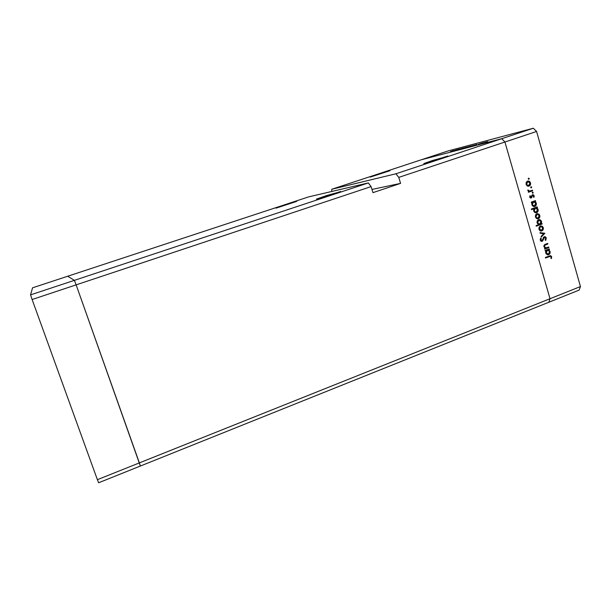 <?xml version="1.0" encoding="UTF-8"?>
<svg xmlns="http://www.w3.org/2000/svg" width="611" height="611" viewBox="0 0 611 611"><rect width="100%" height="100%" fill="white"/><g stroke="black" fill="none" stroke-linecap="round" stroke-linejoin="round"><path stroke-width="0.92" d="M74.389 280.35L67.699 276.241L32.543 287.819L308.685 196.864L67.699 276.241L74.389 280.35L30.55 294.876L32.543 287.819L30.55 294.876L32.116 299.52L30.55 294.876L74.389 280.35L67.699 276.241L74.389 280.35L76.131 284.863L74.389 280.35L76.131 284.863L32.116 299.52L371.098 186.599L368.326 182.926L74.389 280.35L368.326 182.926L308.685 196.864L368.326 182.926L371.098 186.599L76.131 284.863L74.389 280.35M140.354 466.04L76.131 284.863L139.369 462.894L76.131 284.863L139.369 462.894L97.386 479.681L32.116 299.52L97.386 479.681L550.015 298.726L504.93 142.019L501.776 138.689L421.208 159.807L331.781 189.257L331.735 191.48L331.781 189.257L421.208 159.807L501.776 138.689L395.905 173.784L331.781 189.257L395.905 173.784L398.762 177.389L504.93 142.019L501.776 138.689L395.905 173.784L398.762 177.389L400.587 183.376L372.962 192.648L371.098 186.599L372.962 192.648L400.587 183.376L371.969 189.433L400.587 183.376L398.762 177.389L504.93 142.019L550.015 298.726L504.93 142.019L550.015 298.726L139.369 462.894L140.354 466.04L139.369 462.894L140.354 466.04L98.623 482.774L97.386 479.681L98.623 482.774L548.877 302.231L550.015 298.726L580.45 286.559L536.588 131.472L504.93 142.019L536.588 131.472L580.45 286.559L579.182 290.08L548.877 302.231L550.015 298.726L548.877 302.231L579.182 290.08L580.45 286.559L550.015 298.726L548.877 302.231L140.354 466.04M276.073 208.137L296.648 201.416L276.073 208.137M316.666 199.27L340.014 191.831L326.602 195.551L316.445 199.102L320.874 198.132L340.686 191.487L316.666 199.27M424.928 163.42L446.526 156.615L432.535 160.487L423.813 163.549L429.732 162.068L447.756 156.026L424.928 163.42M370.289 177.083L390.001 170.706L370.289 177.083M547.731 250.197L550.16 251.923L549.656 253.916L548.174 254.848L546.181 253.939L545.638 252.465L546.043 250.793L545.272 251.09L545.104 250.502L549.266 248.921L549.434 249.502L548.716 249.777L550.06 251.419L548.38 250.258L546.265 250.311L547.364 250.296L546.341 251.297L546.265 252.839L545.707 252.847L547.296 254.107L548.449 254.145L546.265 252.839L547.364 250.296L545.562 250.8L546.104 250.38M548.716 246.997L548.884 247.585L544.722 249.166L544.554 248.578L545.302 248.295L543.874 246.279L544.829 244.537L547.685 243.399L547.853 243.988L544.806 245.278L544.5 246.699L545.814 247.898L548.716 246.997L546.066 247.898L544.5 246.699L544.966 245.156L547.853 243.988L547.685 243.399L545.562 244.201C544.302 244.545 543.775 245.408 543.958 246.791L545.302 248.295L544.554 248.578L544.722 249.166L548.884 247.585L544.622 248.807L548.884 247.585L548.716 246.997M544.233 236.717L545.241 236.732L546.181 237.656L545.829 240.207L545.18 240.016L545.638 238L544.516 237.267L542.614 240.971L540.987 241.215L540.208 239.665L540.758 238.107L541.262 238.511L540.956 240.238L541.896 240.749L544.233 236.717L541.896 240.749L540.895 240.062L541.262 238.511L540.758 238.107L540.292 240.222L542.087 241.33L544.554 237.267L545.722 238.221L545.18 240.016L545.631 240.459L546.31 238.007L544.233 236.717M544.791 233.257L541.262 237.083L541.079 236.449L543.668 233.723L540.17 233.265L539.987 232.631L544.791 233.257L539.987 232.631L540.17 233.265L543.668 233.723L541.079 236.449L541.262 237.083L544.813 233.341L543.439 233.692L544.813 233.341L543.698 233.31L544.791 233.257M541.82 230.92L539.941 230.691L538.933 229.247L539.101 227.162L540.62 225.887L542.522 226.383L543.324 227.88L543.148 229.629L541.82 230.92C543.103 230.286 543.584 229.194 543.263 227.636L540.773 225.849L539.101 227.162L538.933 229.247L540.155 230.813L541.82 230.92M538.329 218.707L536.649 218.593L535.427 217.012L535.595 214.927L537.115 213.651L539.032 214.155L539.834 215.668L539.658 217.417L538.329 218.707C539.612 218.074 540.093 216.981 539.773 215.423L537.237 213.629L535.595 214.927L535.427 217.012L536.649 218.593L538.329 218.707M532.196 202.44L531.417 202.722L531.249 202.126L535.457 200.607L535.626 201.202L534.9 201.462L536.061 202.608L536.382 204.173L535.587 205.968L534.358 206.564L533.044 206.258L532.082 205.181L531.791 203.524L532.196 202.44L531.906 204.7L534.801 206.457C536.091 205.823 536.58 204.723 536.267 203.15L534.9 201.462L535.626 201.202L535.457 200.607L531.249 202.126L531.417 202.722L532.196 202.44M529.225 178.527L528.996 179.206L528.301 178.97L528.591 178.137L529.225 178.527L528.591 178.137L528.263 178.863L528.736 179.275L529.225 178.527L528.24 178.687L529.225 178.527M529.011 186.149L527.11 185.889L526.025 184.148L526.377 182.109L527.789 181.055L529.722 181.589L530.531 183.117L530.356 184.866L529.011 186.149C530.31 185.53 530.799 184.438 530.47 182.865C529.981 181.49 529.103 180.887 527.812 181.047L526.262 182.315L526.094 184.407L527.324 186.011L529.011 186.149M531.685 187.126L531.364 187.852L530.76 187.569L530.959 186.783L531.685 187.126L531.051 186.745L530.722 187.462L531.18 187.875L531.685 187.126L530.699 187.272L531.685 187.126M532.479 190.174L532.647 190.762L528.423 192.266L528.255 191.671L528.874 191.449L527.805 190.227L529.577 191.083L532.479 190.174L529.577 191.083L527.835 189.945L528.874 191.449L528.255 191.671L528.423 192.266L532.647 190.762L528.362 192.053L532.647 190.762L532.479 190.174M533.22 192.48L532.891 193.206L532.296 192.931L532.578 192.098L533.22 192.48L532.578 192.098L532.257 192.824L532.7 193.229L533.22 192.48L532.227 192.618L533.22 192.48M531.211 198.017L529.844 197.429L529.997 195.734L530.906 197.46L532.059 195.046L533.51 194.84L534.19 195.925L533.968 197.307L533.464 197.055L533.502 195.642L532.784 195.306L531.211 198.017L532.716 195.329L533.632 195.94L533.464 197.055L533.968 197.307L534.144 195.726L532.525 194.741L530.936 197.452L529.997 195.734L529.752 197.193L531.211 198.017M534.029 208.695L531.517 209.611L531.341 209.015L537.252 206.877L537.42 207.465L536.695 207.732L537.848 208.87L538.169 210.428L537.375 212.231L536.153 212.827L534.839 212.521L533.877 211.452L533.609 209.787L534.029 208.695L533.701 210.971L536.588 212.72C537.879 212.086 538.367 210.986 538.054 209.413L536.695 207.732L537.42 207.465L537.252 206.877L531.341 209.015L531.517 209.611L534.029 208.695M541.201 223.702L541.98 223.42L542.148 224.008L536.267 226.177L536.099 225.589L538.551 224.68L537.054 222.526L537.283 221.022L538.199 219.922L539.505 219.601L540.88 220.319L541.567 221.74L541.461 223.191L541.499 221.449L538.612 219.716C537.329 220.357 536.84 221.457 537.153 223.03L538.551 224.68L536.099 225.589L536.267 226.177L542.148 224.008L541.98 223.42L541.201 223.702M551.069 256.918L550.305 256.307L545.562 258.033L545.394 257.445L550.648 255.665L551.657 256.727L551.45 258.545L550.916 258.369L551.069 256.918L550.916 258.369L551.45 258.545L551.657 256.727L550.29 255.665L545.394 257.445L545.562 258.033L549.342 256.582L548.243 256.589L545.455 257.659L550.206 256.315L551.069 256.918M533.35 128.226L448.123 150.94L421.208 159.807L501.776 138.689L533.35 128.226L536.588 131.472L533.35 128.226L501.776 138.689L504.93 142.019L501.776 138.689L421.208 159.807L448.123 150.94L533.35 128.226M483.4 142.691L478.184 144.326L483.408 142.707M476.87 144.501L473.242 145.739L476.87 144.501M476.817 144.433L471.814 146.014L476.817 144.433M473.388 145.464L469.867 146.518L473.388 145.464M467.782 146.946L464.329 147.977L467.782 146.946M459.128 149.305L463.497 147.946L459.128 149.305M452.766 150.772L451.842 151.07L452.766 150.78M453.66 150.665L450.36 151.658L453.66 150.665M456.364 149.825L455.432 150.123L456.364 149.825M457.54 149.519L453.049 150.955L457.54 149.519M458.601 149.229L457.67 149.535L458.601 149.244M457.494 149.718L460.182 148.824L457.494 149.718M461.901 148.572L466.269 147.228L461.901 148.572M471.509 145.876L466.689 147.472L471.516 145.892M481.331 143.455L485.989 142.027L481.331 143.455M487.784 141.561L481.903 143.463L487.784 141.561M451.094 151.444L454.309 150.405L451.094 151.444M459.671 149.183L462.947 148.137L459.671 149.183M462.412 148.465L465.712 147.404L462.412 148.465M465.101 147.755L468.423 146.686L465.101 147.755M470.936 146.006L467.598 147.083L470.936 146.006M471.089 146.09L473.968 145.242L471.073 146.098M481.949 143.318L485.401 142.21L481.949 143.318M527.415 181.184L528.515 181.65L527.415 181.184M529.92 182.956L530.47 182.865L529.92 182.956M529.034 185.469L528.072 186.263L529.034 185.469M527.446 185.797L528.431 185.645M527.24 181.795L527.95 181.658L529.951 183.056L528.645 185.607L526.063 184.316L526.613 184.232L527.751 181.719L526.522 181.956M527.805 190.189L528.378 190.113L527.805 190.189M527.843 190.517L528.393 190.441L527.843 190.517M531.463 190.533L531.57 190.915L531.463 190.533M529.844 196.093L530.478 196.009L529.844 196.093M529.722 197.078L530.272 197.002L529.722 197.078M529.951 197.567L530.791 197.46M532.242 194.886L532.792 195.306L532.242 194.886M533.586 195.795L534.144 195.726L533.586 195.795M531.883 195.436L532.807 195.306M531.715 195.719L532.357 195.635L531.715 195.719M531.532 196.597L532.135 196.521L531.532 196.597M530.852 197.468L531.799 197.567L530.424 198.01L530.852 197.468L529.92 197.582M534.449 200.973L535.626 201.202L533.823 201.592L534.9 201.462L533.823 201.592L534.289 201.874L533.823 201.592L534.449 200.973M535.71 203.211L536.267 203.15L535.71 203.211M534.747 205.808L533.777 206.549L534.747 205.808M533.831 206.556L534.801 206.457L533.831 206.556M533.204 201.997L532.456 202.081L533.785 201.882L535.74 203.31L534.404 205.922L531.868 204.57L532.418 204.509L533.533 201.958L532.296 202.149M532.777 206.037L534.182 205.945M533.365 202.027L532.502 202.951L532.372 204.311L532.945 205.433L534.045 205.945L535.496 205.143L535.786 203.509L534.885 202.096L533.372 202.027M536.237 207.244L537.42 207.465L535.61 207.847L536.695 207.732L535.61 207.847L536.099 208.145L535.61 207.847L536.237 207.244M537.497 209.466L538.054 209.413L537.497 209.466M536.511 212.086L535.542 212.804L536.511 212.086M535.572 212.811L536.588 212.72L535.572 212.811M532.952 208.809L531.44 209.359L532.952 208.809M535.037 208.259L534.251 208.336L535.595 208.152L537.535 209.573L536.183 212.193L533.663 210.833L534.213 210.772L535.328 208.229L534.09 208.404M535.595 208.152L534.587 208.252M534.564 212.292L535.939 212.216M536.886 213.728L537.94 214.255L536.886 213.728M539.215 215.469L539.773 215.423L539.215 215.469M538.215 218.089L537.229 218.799L538.215 218.089M536.794 214.339L535.992 214.408L537.344 214.24L539.261 215.614L537.886 218.188L535.396 216.874L535.946 216.829L537.077 214.316L535.893 214.453M537.344 214.24L536.328 214.324M536.916 218.257L537.581 218.211M540.949 223.718L542.148 224.008L536.183 225.887L540.949 223.718M538.612 219.716L539.635 220.258L538.612 219.716M540.934 221.495L541.499 221.449L540.934 221.495M538.627 224.321L539.292 224.298M538.505 220.334L537.703 220.395L539.039 220.243L540.987 221.648L539.574 224.275L537.672 222.855L538.78 220.311L538.222 220.304M537.672 222.855L537.122 222.893L538.535 224.061L540.04 224.122L541.025 222.824L540.85 221.281L539.757 220.288L538.65 220.365L537.772 221.319L537.672 222.855M540.437 225.94L541.468 226.49L540.437 225.94M542.698 227.674L543.263 227.636L542.698 227.674M540.071 226.513L540.865 226.467L542.751 227.827L541.659 230.332L540.659 231.004L541.659 230.332L539.452 229.056L540.575 226.544L539.65 226.566M540.865 226.467L539.818 226.528M540.239 230.477L541.018 230.431M538.894 229.087L539.452 229.056L538.894 229.087M540.048 232.837L543.721 233.394L540.048 232.837M543.477 237.343L544.393 237.305L543.477 237.343M543.232 237.778L543.897 237.748L543.232 237.778M542.736 239.298L543.324 239.275L542.736 239.298M542.064 240.665L542.851 240.635L542.064 240.665M541.69 240.795L541.147 241.307L541.69 240.795M541.293 241.36L542.087 241.33L541.293 241.36M540.506 238.542L541.262 238.511L540.506 238.542M540.261 240.092L540.895 240.062L540.261 240.092M544.111 236.77L544.806 237.267L544.111 236.77M546.685 243.774L547.853 243.988L544.294 244.965L546.685 243.774M544.141 245.179L544.966 245.156L544.141 245.179M543.943 246.707L544.5 246.699L543.943 246.707M544.852 247.929L545.944 247.906M545.104 250.502L545.272 251.09L546.043 250.793L545.753 253.046L548.609 254.734C549.885 254.084 550.366 252.977 550.06 251.419L548.716 249.777L549.434 249.502L549.266 248.921L545.104 250.502M548.266 249.303L549.434 249.502L547.616 249.8L548.716 249.777L547.616 249.8L548.258 250.22L547.616 249.8L548.266 249.303M548.357 254.176L547.509 254.741L548.609 254.734L547.372 254.787L548.357 254.176M545.195 250.808L546.043 250.793L545.195 250.808M546.967 254.245L547.754 254.229M549.549 251.595L548.449 254.145L549.449 253.13L549.549 251.595M549.831 255.772L550.381 256.315L549.831 255.772M550.992 256.735L551.657 256.727L550.992 256.735M550.206 256.315L548.961 256.353M529.951 183.056L529.088 181.857L527.583 181.78L526.575 183.109L526.751 184.591L527.82 185.561L529.004 185.484L529.867 184.583L529.951 183.056M537.535 209.573L536.672 208.359L535.167 208.298L534.174 209.596L534.35 211.139L535.259 212.07L536.611 212.04L537.443 211.116L537.535 209.573M539.261 215.614L538.406 214.438L536.916 214.377L535.977 215.5L536.084 217.188L536.985 218.074L538.322 218.043L539.177 217.134L539.261 215.614M542.751 227.827L541.904 226.658L540.414 226.612L539.475 227.735L539.589 229.415L540.643 230.355L541.82 230.263L542.667 229.346L542.751 227.827M527.95 181.658L526.881 181.834M533.785 201.882L532.716 202.012M537.955 218.807L537.573 218.837M539.039 220.243L537.955 220.327M541.415 231.027L541.002 231.057M544.554 237.267L543.5 237.312M541.629 240.795L540.659 240.833M548.143 254.848L547.693 254.856"/></g></svg>
